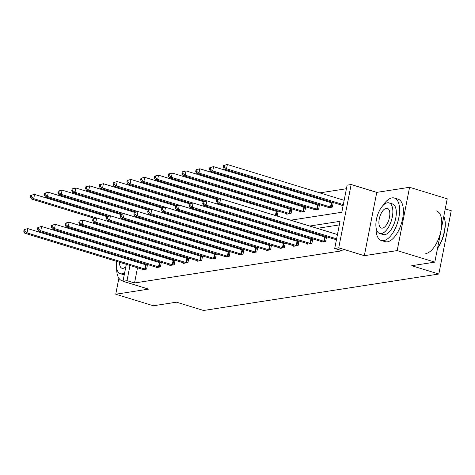 <?xml version="1.0" encoding="UTF-8"?>
<svg xmlns="http://www.w3.org/2000/svg" width="475" height="475" viewBox="0 0 475 475"><rect width="100%" height="100%" fill="white"/><g stroke="black" fill="none" stroke-linecap="round" stroke-linejoin="round"><path stroke-width="0.71" d="M127.751 233.017L127.603 233.777M126.576 239.014L126.427 239.774M118.881 278.243L115.746 294.221L148.586 289.127L122.989 281.283L126.308 264.361M434.815 262.129L397.171 250.592L409.587 187.287L447.23 198.829L434.815 262.129L411.73 265.709L438.829 274.022L203.573 310.49L176.474 302.183L153.389 305.763L115.746 294.221M346.435 188.735L319.823 192.862M307.794 194.726L306.054 194.999M294.025 196.864L292.279 197.131M280.25 198.995L278.51 199.268M266.481 201.133L264.741 201.4M252.712 203.264L250.966 203.537M290.67 220.198L341.816 212.272L347.136 185.149L351.156 184.532L338.734 247.831L334.715 248.455L340.041 221.338L309.712 226.041M409.587 187.287L376.752 192.375L351.156 184.532M445.259 208.881L451.25 210.716L438.829 274.022M321.338 241.514L321.242 241.995L325.654 241.306L326.497 237.031L325.506 237.185M293.793 245.783L293.698 246.264L298.116 245.581L298.953 241.3L297.967 241.454M266.249 250.052L266.16 250.533L270.572 249.85L271.409 245.569L270.423 245.723M238.711 254.321L238.616 254.802L243.028 254.119L243.871 249.844L242.879 249.993M211.167 258.59L211.072 259.071L215.49 258.388L216.327 254.113L215.341 254.262M183.623 262.865L183.534 263.34L187.946 262.657L188.783 258.382L187.797 258.537M156.085 267.134L155.99 267.615L160.402 266.926L161.245 262.651L160.253 262.806M339.334 224.924L317.241 228.344M305.211 230.209L303.472 230.482M291.442 232.346L289.702 232.619M277.673 234.484L275.928 234.751M263.898 236.615L262.158 236.888M250.129 238.753L248.389 239.02M236.36 240.884L234.614 241.158M222.585 243.022L220.845 243.289M208.816 245.159L207.076 245.427M195.047 247.291L193.301 247.564M181.272 249.428L179.532 249.696M167.503 251.56L165.763 251.833M153.734 253.697L151.988 253.965M139.959 255.829L139.715 256.559M138.688 261.796L138.534 262.556M137.507 267.793L134.532 282.963L342.243 250.764L334.715 248.455M142.31 269.266L142.221 269.747L146.632 269.064L147.47 264.789L146.484 264.937M169.854 264.997L169.759 265.478L174.177 264.795L175.014 260.514L174.028 260.668M197.398 260.728L197.303 261.208L201.715 260.526L202.558 256.245L201.566 256.399M224.936 256.458L224.847 256.939L229.259 256.251L230.096 251.976L229.11 252.13M252.48 252.189L252.385 252.67L256.803 251.982L257.64 247.707L256.654 247.861M280.024 247.914L279.929 248.395L284.341 247.713L285.184 243.438L284.192 243.592M307.568 243.645L307.473 244.126L311.885 243.443L312.722 239.168L311.737 239.317M335.107 239.376L335.012 239.857L336.448 239.638M134.532 282.963L127.003 280.66L122.989 281.283M376.752 192.375L364.331 255.681L397.171 250.592M364.331 255.681L338.734 247.831M127.336 259.124L127.484 258.364M128.511 253.127L128.66 252.368M129.687 247.131L129.835 246.371M130.863 241.134L131.011 240.374M132.038 235.137L132.187 234.377M132.43 253.525L132.187 254.25M131.159 259.493L131.011 260.247M129.978 265.483L127.003 280.66M297.683 227.905L295.943 228.172M283.913 230.037L282.174 230.31M270.144 232.174L268.399 232.441M256.369 234.306L254.63 234.579M242.6 236.443L240.861 236.716M228.831 238.581L227.086 238.848M215.056 240.712L213.317 240.985M201.287 242.85L199.547 243.117M187.518 244.981L185.773 245.254M173.743 247.119L172.003 247.386M159.974 249.256L158.234 249.523M146.205 251.388L144.459 251.661M139.187 243.687L140.927 243.414M152.956 241.549L154.702 241.276M166.731 239.412L168.471 239.145M180.5 237.28L182.24 237.007M194.269 235.143L196.015 234.876M208.044 233.011L209.784 232.738M221.813 230.874L223.553 230.607M235.588 228.736L237.328 228.469M249.357 226.605L251.097 226.332M263.126 224.467L264.866 224.2M276.901 222.336L278.641 222.062M135.862 235.505L135.713 236.259M134.686 241.502L134.538 242.256M143.391 237.809L143.242 238.569M343.164 205.42L341.727 205.639L341.822 205.158M332.221 202.967L333.207 202.813L332.369 207.088L327.958 207.777L328.053 207.296M318.452 205.099L319.438 204.951L318.6 209.226L314.183 209.908L314.278 209.428M304.677 207.237L305.668 207.082L304.825 211.363L300.414 212.046L300.509 211.565M290.908 209.374L291.893 209.22L291.056 213.495L286.645 214.178L286.74 213.697M277.139 211.506L278.124 211.351L277.287 215.632L276.278 215.787M263.577 217.443L262.509 217.924M249.808 219.581L248.734 220.056M236.033 221.718L234.882 222.163M222.264 223.85L221.112 224.301M208.495 225.987L207.421 226.462M194.72 228.119L193.652 228.594M180.951 230.256L179.882 230.731M167.182 232.388L166.107 232.869M153.407 234.525L152.338 235M139.852 255.847L132.323 253.537M24.088 229.538L23.75 231.248L24.635 231.111L24.967 229.401L24.088 229.538L27.841 228.618L26.998 232.893L144.744 268.993A1.775 0.344 -168.9 0 0 145.374 269.159L145.647 269.218M24.635 231.111L26.998 232.893L24.795 233.237L142.542 269.337A1.775 0.344 -168.9 0 1 143.034 269.521L143.207 269.592M24.967 229.401L27.841 228.618L145.588 264.717A1.775 0.344 -168.9 0 0 146.211 264.878L147.404 265.139M23.75 231.248L24.795 233.237M30.798 195.32L30.465 197.03L31.344 196.893L31.683 195.183L30.798 195.32L34.55 194.4L33.713 198.675L31.504 199.019L94.424 218.31M107.018 216.618L34.55 194.4L31.683 195.183M96.597 217.954L33.713 198.675L31.344 196.893M31.504 199.019L30.465 197.03M128.945 239.738A22.218 10.302 -73 0 0 128.197 240.314M124.254 244.661A22.218 10.302 -73 0 0 123.797 245.32M116.684 267.698A22.218 10.302 -73 0 0 121.962 280.713A22.218 10.302 -73 0 0 123.061 280.915M124.242 274.871A15.996 7.416 107 0 1 123.785 274.764L120.317 273.707A15.996 7.416 -73 0 0 121.986 273.808A15.996 7.416 -73 0 0 124.688 272.603M124.622 244.773A15.996 7.416 -73 0 0 123.969 245.373M120.608 249.898A15.996 7.416 -73 0 0 120.234 250.586M118.156 255.502A15.996 7.416 -73 0 0 117.919 256.233M116.767 261.434A15.996 7.416 -73 0 0 120.317 273.707M119.54 262.283A10.307 4.78 -73 0 0 121.986 268.268A10.307 4.78 -73 0 0 123.061 268.333A10.307 4.78 -73 0 0 125.863 266.629M123.601 250.818A10.307 4.78 -73 0 0 123.102 251.465M120.68 256.274A10.307 4.78 -73 0 0 120.442 257.011M376.04 227.489A22.218 10.302 -73 0 0 381.318 240.504A22.218 10.302 -73 0 0 383.634 240.647A22.218 10.302 -73 0 0 398.335 219.919A22.218 10.302 -73 0 0 394.339 198.022A22.218 10.302 -73 0 0 392.023 197.879A22.218 10.302 -73 0 0 382.672 205.847M381.318 240.504L385.077 241.656A22.218 10.302 -73 0 0 387.398 241.805A22.218 10.302 -73 0 0 402.099 221.077A22.218 10.302 -73 0 0 398.103 199.173L394.339 198.022M389.055 202.908L392.516 203.971A15.996 7.416 107 0 1 395.39 219.735A15.996 7.416 107 0 1 384.809 234.662A15.996 7.416 107 0 1 383.141 234.555L379.673 233.492A15.996 7.416 -73 0 0 381.342 233.599A15.996 7.416 -73 0 0 391.928 218.678A15.996 7.416 -73 0 0 389.055 202.908A15.996 7.416 -73 0 0 387.386 202.801A15.996 7.416 -73 0 0 376.8 217.728A15.996 7.416 -73 0 0 379.673 233.492M382.417 228.125A10.307 4.78 -73 0 0 389.239 218.506A10.307 4.78 -73 0 0 387.386 208.347A10.307 4.78 -73 0 0 386.312 208.276A10.307 4.78 -73 0 0 379.489 217.894A10.307 4.78 -73 0 0 381.342 228.059A10.307 4.78 -73 0 0 382.417 228.125M425.79 253.579A22.218 10.302 -73 0 0 440.491 232.845A22.218 10.302 -73 0 0 436.501 210.947M437.606 247.897A22.218 10.302 -73 0 0 444 216.683A22.218 10.302 -73 0 0 443.822 216.214M444 216.683L444.196 217.217A21.684 10.052 107 0 1 437.534 248.265M37.858 227.406L37.519 229.116L38.404 228.98L38.742 227.264L37.858 227.406L41.61 226.48L40.773 230.761L158.519 266.861A1.775 0.344 -168.9 0 0 159.143 267.021L159.416 267.081M38.404 228.98L40.773 230.761L38.564 231.099L156.311 267.199A1.775 0.344 -168.9 0 1 156.809 267.383L156.976 267.461M38.742 227.264L41.61 226.48L159.357 262.58A1.775 0.344 -168.9 0 0 159.98 262.746L161.173 263.007M37.519 229.116L38.564 231.099M51.627 225.269L51.294 226.979L52.173 226.842L52.511 225.132L51.627 225.269L55.379 224.348L54.542 228.623L172.288 264.723A1.775 0.344 -168.9 0 0 172.912 264.89L173.185 264.949M52.173 226.842L54.542 228.623L52.333 228.968L170.08 265.068A1.775 0.344 -168.9 0 1 170.578 265.252L170.751 265.323M52.511 225.132L55.379 224.348L173.126 260.448A1.775 0.344 -168.9 0 0 173.755 260.609L174.942 260.87M51.294 226.979L52.333 228.968M44.573 193.183L44.234 194.898L45.119 194.762L45.452 193.046L44.573 193.183L48.325 192.262L47.482 196.543L45.279 196.882L108.193 216.172M120.787 214.48L48.325 192.262L45.452 193.046M110.372 215.822L47.482 196.543L45.119 194.762M45.279 196.882L44.234 194.898M58.342 191.051L58.003 192.761L58.888 192.624L59.227 190.914L58.342 191.051L62.094 190.131L61.257 194.406L59.048 194.75L121.962 214.035M134.556 212.343L62.094 190.131L59.227 190.914M124.141 213.685L61.257 194.406L58.888 192.624M59.048 194.75L58.003 192.761M65.402 223.131L65.063 224.847L65.948 224.705L66.28 222.995L65.402 223.131L69.154 222.211L68.311 226.486L186.058 262.592A1.775 0.344 -168.9 0 0 186.687 262.752L186.96 262.812M65.948 224.705L68.311 226.486L66.108 226.83L183.855 262.93A1.775 0.344 -168.9 0 1 184.348 263.114L184.52 263.192M66.28 222.995L69.154 222.211L186.901 258.311A1.775 0.344 -168.9 0 0 187.524 258.477L188.717 258.733M65.063 224.847L66.108 226.83M72.111 188.913L71.778 190.623L72.657 190.487L72.996 188.777L72.111 188.913L75.863 187.993L75.026 192.268L72.817 192.612L135.737 211.903M148.331 210.211L75.863 187.993L72.996 188.777M137.91 211.553L75.026 192.268L72.657 190.487M72.817 192.612L71.778 190.623M79.171 221L78.832 222.71L79.717 222.573L80.055 220.863L79.171 221L82.923 220.073L82.086 224.354L199.833 260.454A1.775 0.344 -168.9 0 0 200.456 260.615L200.729 260.674M79.717 222.573L82.086 224.354L79.877 224.693L197.624 260.799A1.775 0.344 -168.9 0 1 198.123 260.977L198.289 261.054M80.055 220.863L82.923 220.073L200.67 256.179A1.775 0.344 -168.9 0 0 201.293 256.34L202.487 256.601M78.832 222.71L79.877 224.693M85.886 186.782L85.548 188.492L86.432 188.355L86.765 186.645L85.886 186.782L89.638 185.856L88.795 190.137L86.593 190.475L149.506 209.766M162.1 208.074L89.638 185.856L86.765 186.645M151.685 209.416L88.795 190.137L86.432 188.355M86.593 190.475L85.548 188.492M92.94 218.862L92.607 220.572L93.486 220.436L93.824 218.726L92.94 218.862L96.692 217.942L95.855 222.217L213.602 258.317A1.775 0.344 -168.9 0 0 214.225 258.483L214.498 258.543M93.486 220.436L95.855 222.217L93.646 222.561L211.393 258.661A1.775 0.344 -168.9 0 1 211.892 258.845L212.064 258.923M93.824 218.726L96.692 217.942L214.439 254.042A1.775 0.344 -168.9 0 0 215.068 254.202L216.256 254.463M92.607 220.572L93.646 222.561M99.655 184.644L99.317 186.354L100.201 186.218L100.54 184.508L99.655 184.644L103.407 183.724L102.57 187.999L100.362 188.343L163.281 207.634M175.869 205.942L103.407 183.724L100.54 184.508M165.454 207.278L102.57 187.999L100.201 186.218M100.362 188.343L99.317 186.354M106.715 216.731L106.376 218.441L107.261 218.304L107.593 216.594L106.715 216.731L110.467 215.804L109.624 220.085L227.371 256.185A1.775 0.344 -168.9 0 0 228 256.346L228.273 256.405M107.261 218.304L109.624 220.085L107.421 220.424L225.168 256.524A1.775 0.344 -168.9 0 1 225.661 256.708L225.833 256.785M107.593 216.594L110.467 215.804L228.214 251.904A1.775 0.344 -168.9 0 0 228.837 252.071L230.031 252.332M106.376 218.441L107.421 220.424M113.424 182.513L113.092 184.223L113.97 184.086L114.309 182.376L113.424 182.513L117.177 181.587L116.339 185.868L114.131 186.206L177.05 205.497M189.644 203.805L117.177 181.587L114.309 182.376M179.223 205.147L116.339 185.868L113.97 184.086M114.131 186.206L113.092 184.223M120.484 214.593L120.145 216.303L121.03 216.167L121.368 214.457L120.484 214.593L124.236 213.673L123.399 217.948L241.146 254.048A1.775 0.344 -168.9 0 0 241.769 254.214L242.042 254.273M121.03 216.167L123.399 217.948L121.19 218.292L238.937 254.392A1.775 0.344 -168.9 0 1 239.436 254.576L239.602 254.648M121.368 214.457L124.236 213.673L241.983 249.773A1.775 0.344 -168.9 0 0 242.606 249.933L243.8 250.194M120.145 216.303L121.19 218.292M127.199 180.375L126.861 182.085L127.745 181.949L128.078 180.239L127.199 180.375L130.952 179.455L130.108 183.73L127.906 184.074L190.819 203.365M203.413 201.667L130.952 179.455L128.078 180.239M192.998 203.009L130.108 183.73L127.745 181.949M127.906 184.074L126.861 182.085M134.253 212.456L133.92 214.172L134.799 214.035L135.137 212.319L134.253 212.456L138.005 211.535L137.168 215.816L254.915 251.916A1.775 0.344 -168.9 0 0 255.538 252.077L255.811 252.136M134.799 214.035L137.168 215.816L134.959 216.155L252.706 252.255A1.775 0.344 -168.9 0 1 253.205 252.439L253.377 252.516M135.137 212.319L138.005 211.535L255.752 247.635A1.775 0.344 -168.9 0 0 256.381 247.802L257.569 248.063M133.92 214.172L134.959 216.155M140.968 178.238L140.63 179.954L141.514 179.817L141.853 178.101L140.968 178.238L144.721 177.317L143.883 181.592L141.675 181.937L204.594 201.228M217.182 199.536L144.721 177.317L141.853 178.101M206.768 200.877L143.883 181.592L141.514 179.817M141.675 181.937L140.63 179.954M148.028 210.324L147.689 212.034L148.574 211.898L148.907 210.188L148.028 210.324L151.78 209.404L150.943 213.679L268.684 249.779A1.775 0.344 -168.9 0 0 269.313 249.939L269.586 250.004M148.574 211.898L150.943 213.679L148.734 214.023L266.481 250.123A1.775 0.344 -168.9 0 1 266.98 250.301L267.146 250.378M148.907 210.188L151.78 209.404L269.527 245.504A1.775 0.344 -168.9 0 0 270.15 245.664L271.344 245.925M147.689 212.034L148.734 214.023M161.797 208.187L161.458 209.897L162.343 209.76L162.682 208.05L161.797 208.187L165.549 207.266L164.712 211.541L282.459 247.647A1.775 0.344 -168.9 0 0 283.082 247.808L283.355 247.867M162.343 209.76L164.712 211.541L162.503 211.886L280.25 247.986A1.775 0.344 -168.9 0 1 280.749 248.17L280.915 248.247M162.682 208.05L165.549 207.266L283.296 243.366A1.775 0.344 -168.9 0 0 283.919 243.533L285.113 243.788M161.458 209.897L162.503 211.886M175.566 206.055L175.233 207.765L176.112 207.628L176.451 205.918L175.566 206.055L179.324 205.129L178.481 209.41L296.228 245.51A1.775 0.344 -168.9 0 0 296.851 245.67L297.124 245.729M176.112 207.628L178.481 209.41L176.273 209.748L294.019 245.854A1.775 0.344 -168.9 0 1 294.518 246.032L294.69 246.109M176.451 205.918L179.324 205.129L297.065 241.235A1.775 0.344 -168.9 0 0 297.694 241.395L298.882 241.656M175.233 207.765L176.273 209.748M154.737 176.106L154.405 177.816L155.283 177.68L155.622 175.97L154.737 176.106L158.496 175.18L157.652 179.461L155.444 179.799L218.363 199.09M278.053 211.708L276.866 211.446A1.775 0.344 11.1 0 1 276.236 211.286L158.496 175.18L155.622 175.97M220.537 198.74L157.652 179.461L155.283 177.68M155.444 179.799L154.405 177.816M168.512 173.969L168.174 175.679L169.058 175.542L169.391 173.832L168.512 173.969L172.265 173.048L171.428 177.323L169.219 177.668L286.965 213.768A1.775 0.344 11.1 0 1 287.464 213.952L287.63 214.029M291.828 209.57L290.635 209.309A1.775 0.344 11.1 0 1 290.011 209.148L172.265 173.048L169.391 173.832M290.071 213.649L289.798 213.59A1.775 0.344 11.1 0 1 289.168 213.429L171.428 177.323L169.058 175.542M169.219 177.668L168.174 175.679M182.281 171.837L181.943 173.547L182.828 173.411L183.166 171.701L182.281 171.837L186.034 170.911L185.197 175.192L182.988 175.53L300.734 211.636A1.775 0.344 11.1 0 1 301.233 211.814L301.399 211.892M305.597 207.438L304.404 207.177A1.775 0.344 11.1 0 1 303.78 207.017L186.034 170.911L183.166 171.701M303.84 211.512L303.567 211.452A1.775 0.344 11.1 0 1 302.943 211.292L185.197 175.192L182.828 173.411M182.988 175.53L181.943 173.547M189.341 203.917L189.002 205.627L189.887 205.491L190.22 203.781L189.341 203.917L193.093 202.997L192.256 207.272L309.997 243.372A1.775 0.344 -168.9 0 0 310.626 243.538L310.899 243.598M189.887 205.491L192.256 207.272L190.047 207.617L307.794 243.717A1.775 0.344 -168.9 0 1 308.293 243.901L308.459 243.972M190.22 203.781L193.093 202.997L310.84 239.097A1.775 0.344 -168.9 0 0 311.463 239.257L312.657 239.519M189.002 205.627L190.047 207.617M196.05 169.7L195.718 171.41L196.597 171.273L196.935 169.563L196.05 169.7L199.809 168.779L198.966 173.054L196.757 173.399L314.503 209.499A1.775 0.344 11.1 0 1 315.002 209.683L315.174 209.754M319.366 205.301L318.179 205.04A1.775 0.344 11.1 0 1 317.549 204.879L199.809 168.779L196.935 169.563M317.609 209.38L317.336 209.321A1.775 0.344 11.1 0 1 316.712 209.154L198.966 173.054L196.597 171.273M196.757 173.399L195.718 171.41M203.11 201.786L202.772 203.496L203.656 203.359L203.995 201.649L203.11 201.786L206.862 200.86L206.025 205.141L323.772 241.241A1.775 0.344 -168.9 0 0 324.395 241.401L324.668 241.46M203.656 203.359L206.025 205.141L203.817 205.479L321.563 241.579A1.775 0.344 -168.9 0 1 322.062 241.763L322.228 241.84M203.995 201.649L206.862 200.86L324.609 236.96A1.775 0.344 -168.9 0 0 325.233 237.126L326.426 237.387M202.772 203.496L203.817 205.479M209.825 167.568L209.487 169.278L210.372 169.142L210.704 167.426L209.825 167.568L213.578 166.642L212.741 170.923L210.532 171.261L328.278 207.361A1.775 0.344 11.1 0 1 328.777 207.545L328.943 207.623M333.141 203.169L331.948 202.908A1.775 0.344 11.1 0 1 331.324 202.742L213.578 166.642L210.704 167.426M331.384 207.243L331.111 207.183A1.775 0.344 11.1 0 1 330.481 207.023L212.741 170.923L210.372 169.142M210.532 171.261L209.487 169.278M216.879 199.648L216.547 201.358L217.425 201.222L217.764 199.512L216.879 199.648L220.638 198.728L219.794 203.003L336.609 238.818M217.425 201.222L219.794 203.003L217.592 203.348L335.332 239.447A1.775 0.344 -168.9 0 1 335.831 239.632L336.003 239.703M217.764 199.512L220.638 198.728L337.446 234.543M216.547 201.358L217.592 203.348M223.594 165.431L223.256 167.141L224.141 167.004L224.479 165.294L223.594 165.431L227.347 164.51L226.51 168.785L224.301 169.13L342.048 205.23A1.775 0.344 11.1 0 1 342.546 205.414L342.713 205.485M344.161 200.325L227.347 164.51L224.479 165.294M343.324 204.6L226.51 168.785L224.141 167.004M224.301 169.13L223.256 167.141M144.744 268.993L145.588 264.717M145.374 269.159L146.211 264.878M152.237 234.169L152.089 234.923M151.614 233.979L151.466 234.733M158.519 266.861L159.357 262.58M159.143 267.021L159.98 262.746M172.288 264.723L173.126 260.448M172.912 264.89L173.755 260.609M166.007 232.032L165.858 232.792M165.389 231.842L165.241 232.602M179.782 229.894L179.627 230.654M179.158 229.704L179.01 230.464M186.058 262.592L186.901 258.311M186.687 262.752L187.524 258.477M193.551 227.763L193.402 228.523M192.927 227.572L192.779 228.327M199.833 260.454L200.67 256.179M200.456 260.615L201.293 256.34M207.32 225.625L207.171 226.385M206.702 225.435L206.554 226.195M213.602 258.317L214.439 254.042M214.225 258.483L215.068 254.202M221.095 223.493L220.94 224.248M220.471 223.303L220.323 224.058M227.371 256.185L228.214 251.904M228 256.346L228.837 252.071M234.864 221.356L234.715 222.116M234.24 221.166L234.092 221.926M241.146 254.048L241.983 249.773M241.769 254.214L242.606 249.933M248.633 219.218L248.484 219.978M248.015 219.028L247.867 219.788M254.915 251.916L255.752 247.635M255.538 252.077L256.381 247.802M262.408 217.087L262.253 217.847M261.784 216.897L261.636 217.657M268.684 249.779L269.527 245.504M269.313 249.939L270.15 245.664M282.459 247.647L283.296 243.366M283.082 247.808L283.919 243.533M296.228 245.51L297.065 241.235M296.851 245.67L297.694 241.395M276.866 211.446L276.028 215.709M276.236 211.286L275.405 215.519M290.635 209.309L289.798 213.59M290.011 209.148L289.168 213.429M304.404 207.177L303.567 211.452M303.78 207.017L302.943 211.292M309.997 243.372L310.84 239.097M310.626 243.538L311.463 239.257M318.179 205.04L317.336 209.321M317.549 204.879L316.712 209.154M323.772 241.241L324.609 236.96M324.395 241.401L325.233 237.126M331.948 202.908L331.111 207.183M331.324 202.742L330.481 207.023M121.962 280.713L123.037 281.046"/></g></svg>
